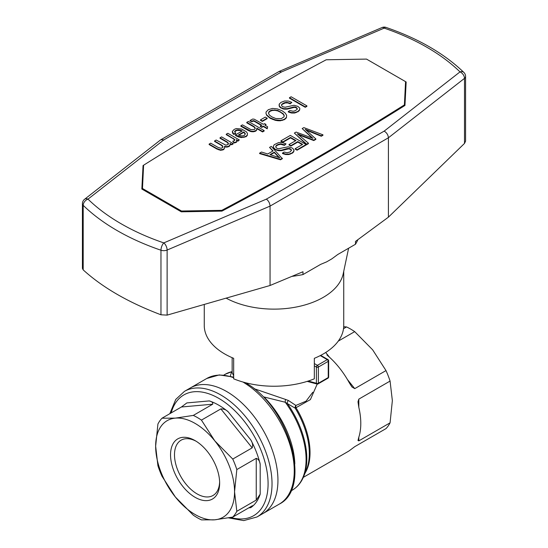 <?xml version="1.0" encoding="UTF-8"?>
<svg xmlns="http://www.w3.org/2000/svg" width="548" height="548" viewBox="0 0 548 548"><rect width="100%" height="100%" fill="white"/><g stroke="black" fill="none" stroke-linecap="round" stroke-linejoin="round"><path stroke-width="0.82" d="M404.493 105.75L405.568 81.645L366.509 59.095L326.224 59.773A3038.4 1754.203 180 0 0 143.603 165.208L142.432 189.375M404.397 105.805L404.397 104.908A3038.4 1754.203 0 0 1 221.776 210.343L181.491 211.014L181.491 211.809M221.776 211.117L221.776 210.343M181.491 211.014L142.432 188.464M143.603 165.215A3002.739 1733.619 180 0 0 143.049 165.565L141.843 189.039L181.292 211.816L221.947 211.117A3002.739 1733.619 0 0 0 404.951 105.463L406.157 81.988L405.568 81.645L404.397 104.908M289.454 97.715L289.454 98.174L305.257 107.292L306.914 106.339L306.914 105.88L305.257 106.839L289.454 97.715L291.111 96.763L306.914 105.88M297.811 142.076L297.811 141.617L290.872 145.631L289.008 144.549L289.008 145.008L290.872 146.083L297.811 142.076L302.229 144.624M282.816 142.35L282.816 141.891L280.953 140.815L280.953 141.268L282.816 142.35L290.55 137.884L295.557 140.774M295.208 148.679L295.208 149.131L297.071 150.207L306.147 144.973L306.147 144.514L297.071 149.755L295.208 148.679L302.619 144.398L297.811 141.617M265.273 125.389L266.061 124.478L264.876 125.163L267.623 126.752L267.225 128.342L263.3 126.074L261.8 126.944L260.327 126.088L261.828 125.225L254.272 120.861L253.012 120.683L251.984 121.272L250.08 120.45L252.703 119.046L254.217 119.19L263.403 124.314L264.588 123.629L266.061 124.478M260.327 126.088L260.327 126.547L261.8 127.396L263.3 126.533L267.225 128.801L267.623 126.752M250.08 120.45L250.08 120.903L251.984 121.731L253.012 121.135L254.272 121.32L261.43 125.451M235.4 134.931L235.811 135.712L238.579 136.952L241.415 137.582L246.059 136.712L247.306 135.424L247.47 133.513L247.306 134.972L246.059 136.253L244.011 136.986L241.415 137.123L235.811 135.26L235.4 134.931L242.264 130.965L240.36 130.143L236.9 129.876L234.592 131.547L235.606 133.226L233.729 133.965L232.304 131.506L234.106 129.444L236.215 128.568L241.545 129.006L246.449 131.835L247.47 133.513M234.674 131.828L236.9 130.328L240.36 130.595L241.812 131.225M232.304 131.506L232.619 133.143L233.729 134.424L235.606 133.685L235.606 133.226M260.471 119.889L260.471 120.341L262.341 121.423L267.15 118.642L267.15 118.183L262.341 120.964L260.471 119.889L265.287 117.108L267.15 118.183M265.992 113.415L266.712 115.381L270.239 118.334L275.254 120.313L277.863 120.724L280.323 120.779L284.563 119.58L286.419 117.827L286.645 115.32L286.419 117.375L284.563 119.128L282.61 119.916L280.323 120.327L275.254 119.854L270.239 117.875L266.712 114.929L265.992 113.415L266.075 112.011L268.273 109.723L272.486 108.422L277.48 108.936L282.117 110.792L285.159 113.004L286.645 115.32M228.03 143.158L227.283 141.994L220.022 137.801L220.022 138.26L227.283 142.453L228.413 143.98M230.167 143.939L231.66 144.795L233.078 143.98L233.078 143.521L231.66 144.343L229.996 143.377L230.085 144.802L229.098 146.049L226.851 146.665L224.433 146.364L224.639 147.939L223.653 149.193L220.543 149.857L216.885 148.57L209.131 144.09L210.713 143.179L217.871 147.316L221.036 148.323L222.954 147.33L222.467 145.686L214.576 140.946L216.152 140.035L225.872 145.193L228.18 144.425L228.03 142.699M224.495 146.83L226.851 147.124L229.098 146.508L230.085 145.254L230.208 144.049M209.131 144.09L209.131 144.549L216.885 149.022L220.543 150.31L223.653 149.652L224.639 147.939M214.576 140.946L214.576 141.405L221.152 145.199L223.015 146.946M288.289 111.532L288.289 111.991L291.454 112.998L294.783 113.004L298.879 111.086L299.852 108.826L299.592 109.764L297.817 111.477L294.783 112.546L291.454 112.539L288.289 111.532L289.851 110.518L292.954 111.217L294.495 111.011L297.016 109.552L297.297 108.716L296.263 107.387L294.413 106.867L287.145 108.682L283.816 108.675L281.008 107.689L279.288 105.969L279.274 104.052L281.049 102.339L284.563 100.996L288.241 101.024L291.817 102.36L290.255 103.373L286.563 102.332L284.2 102.791L281.631 104.497L281.59 105.661L282.569 106.682L285.124 107.244L294.023 105.278L297.817 106.374L299.605 107.949L299.852 108.826M279.014 104.99L279.987 107.374L283.816 109.134L287.145 109.141L294.413 107.319L296.263 107.84L297.215 108.97M281.528 105.319L282.131 104.332L285.357 102.914L287.721 102.914L290.255 103.832L291.817 102.36M232.736 141.226L233.948 143.021L236.195 142.405L236.832 141.131L236.195 141.953L233.948 142.569L232.736 141.226L234.311 140.774L234.695 139.535L226.256 134.205L227.831 133.294L239.312 139.925L237.976 140.699L236.209 139.678L236.832 141.131M226.256 134.205L226.256 134.664L233.318 138.74L234.736 140.24M236.626 140.377L237.976 141.151L239.312 139.925M240.853 125.78L240.853 126.232L248.018 130.369L250.963 131.616L253.436 131.773L255.765 131.109L256.772 129.958L256.779 128.595L262.567 131.938L264.15 131.027L264.15 130.575L262.567 131.486L256.779 128.143L256.772 129.506L255.765 130.65L253.436 131.315L250.963 131.157L240.853 125.78L242.428 124.869L251.025 129.65L254.409 129.506L255.265 128.451L254.128 126.609L246.771 122.362L248.347 121.451L264.15 130.575M246.771 122.362L246.771 122.821L254.128 127.068L255.197 128.554M269.554 147.398L271.294 146.391L282.357 158.701L280.466 159.797L259.615 153.591L259.615 153.132L261.512 152.043L267.739 153.995L273.103 150.899L269.554 147.398L272.815 151.07M275.747 146.85L276.35 145.857L278.418 144.775L280.781 144.316L284.474 145.357L286.035 143.891L284.474 144.898L280.781 143.864L278.418 144.323L276.35 145.405L275.808 147.186L276.788 148.207L278.377 148.761L288.241 146.802L292.036 147.898L293.824 149.481L293.81 151.296L292.036 153.002L289.002 154.077L285.672 154.07L282.515 153.063L284.07 152.049L287.173 152.748L290.091 151.967L291.515 150.241L289.611 148.508L287.255 148.508L281.364 150.214L278.035 150.207L275.226 149.22L273.507 147.494L273.233 146.522L274.206 144.713L278.781 142.521L282.46 142.555L286.035 143.891M282.515 153.063L282.515 153.515L285.672 154.522L289.002 154.529L293.098 152.618L294.071 150.351M273.233 146.522L274.206 148.905L278.035 150.659L281.364 150.666L288.632 148.851L290.481 149.371L291.433 150.501M298.42 134.719L313.792 140.555L315.84 139.37L315.84 138.918L313.792 140.103L297.386 133.822L308.428 143.199L306.688 144.199L294.358 133.075L296.098 132.075L312.935 138.329L302.174 128.568L303.832 127.609L322.943 134.815L321.286 135.774L305.202 129.307L315.84 138.918M294.358 133.075L306.688 144.658L308.428 143.651L308.428 143.199M302.174 128.568L311.949 137.904M306.14 130.129L321.286 136.226L322.943 135.274L322.943 134.815M238.942 135.151L243.757 132.376L245.257 134.068M268.609 113.621L268.794 112.484L270.137 111.251L272.26 110.477L274.863 110.34L277.672 110.867L280.46 112.203L283.09 114.087L284.159 115.751M270.465 154.803L274.301 152.591L278.953 157.482M305.257 107.292L305.257 106.839M290.872 146.083L290.872 145.631M297.071 150.207L297.071 149.755M280.953 140.815L290.344 135.397L306.147 144.514M290.55 137.884L290.55 137.425L282.816 141.891M289.008 144.549L295.947 140.541L290.55 137.425M251.984 121.731L251.984 121.272M253.012 121.135L253.012 120.683M300.434 135.575L300.434 135.123M306.688 144.658L306.688 144.199M253.525 121.067L253.525 120.615M253.799 121.135L253.799 120.683M254.272 121.32L254.272 120.861M313.792 140.555L313.792 140.103M303.928 136.959L303.928 136.5M261.8 127.396L261.8 126.944M263.3 126.533L263.3 126.074M267.225 128.801L267.225 128.342M232.619 133.143L232.619 132.685M233.729 134.424L233.729 133.965M234.907 131.362L234.907 130.91M235.599 130.856L235.599 130.397M236.9 130.328L236.9 129.876M238.551 130.28L238.551 129.828M240.36 130.595L240.36 130.143M235.599 135.5L235.599 135.041M235.811 135.712L235.811 135.26M238.579 136.952L238.579 136.493M241.415 137.582L241.415 137.123M244.011 137.438L244.011 136.986M246.059 136.712L246.059 136.253M247.306 135.424L247.306 134.972M245.319 133.733L243.757 131.917L238.469 134.972L241.257 135.856L243.093 135.815L244.408 135.397L245.319 133.733M244.798 133.246L244.798 132.794M243.757 132.376L243.757 131.917M262.341 121.423L262.341 120.964M266.712 115.381L266.712 114.929M268.219 116.888L268.219 116.436M270.239 118.334L270.239 117.875M272.637 119.443L272.637 118.984M275.254 120.313L275.254 119.854M277.863 120.724L277.863 120.272M280.323 120.779L280.323 120.327M282.61 120.368L282.61 119.916M284.563 119.58L284.563 119.128M286.419 117.827L286.419 117.375M284.2 115.368L283.09 113.628L277.672 110.415L272.26 110.025L270.137 110.799L268.794 112.025L268.547 113.525L269.561 115.203L271.897 116.916L275.788 118.526L281.316 118.621L284.042 116.82L284.2 115.368M283.09 114.087L283.09 113.628M280.46 112.203L280.46 111.751M277.672 110.867L277.672 110.415M268.794 112.484L268.794 112.025M270.137 111.251L270.137 110.799M272.26 110.477L272.26 110.025M274.863 110.34L274.863 109.881M227.283 142.453L227.283 141.994M228.4 143.734L228.4 143.281M221.152 145.199L221.152 144.741M222.467 146.138L222.467 145.686M216.885 149.022L216.885 148.57M218.789 149.851L218.789 149.392M220.543 150.31L220.543 149.857M222.173 150.159L222.173 149.707M223.653 149.652L223.653 149.193M225.612 147.042L225.612 146.59M226.851 147.124L226.851 146.665M228.03 146.891L228.03 146.439M229.098 146.508L229.098 146.049M229.77 145.891L229.77 145.432M230.085 145.254L230.085 144.802M231.66 144.795L231.66 144.343M220.022 137.801L221.598 136.89L233.078 143.521M296.358 112.546L296.358 112.087M294.783 113.004L294.783 112.546M297.817 111.929L297.817 111.477M298.879 111.086L298.879 110.634M299.592 110.223L299.592 109.764M281.631 104.956L281.631 104.497M282.131 104.332L282.131 103.873M282.994 103.825L282.994 103.373M284.2 103.25L284.2 102.791M285.357 102.914L285.357 102.462M286.563 102.791L286.563 102.332M287.721 102.914L287.721 102.455M288.919 103.243L288.919 102.784M290.255 103.832L290.255 103.373M279.288 106.422L279.288 105.969M279.987 107.374L279.987 106.922M281.008 108.148L281.008 107.689M282.343 108.737L282.343 108.278M283.816 109.134L283.816 108.675M285.412 109.23L285.412 108.778M287.145 109.141L287.145 108.682M290.885 108.114L290.885 107.655M293.036 107.435L293.036 106.983M294.413 107.319L294.413 106.867M295.393 107.435L295.393 106.976M296.263 107.84L296.263 107.387M296.982 108.442L296.982 107.99M289.803 112.587L289.803 112.135M291.454 112.998L291.454 112.539M293.05 113.094L293.05 112.641M237.976 141.151L237.976 140.699M233.318 138.74L233.318 138.288M234.263 139.555L234.263 139.103M234.695 139.987L234.695 139.535M233.948 143.021L233.948 142.569M235.208 142.747L235.208 142.295M236.195 142.405L236.195 141.953M236.654 142.028L236.654 141.576M254.128 127.068L254.128 126.609M254.772 127.711L254.772 127.259M255.149 128.294L255.149 127.835M248.018 130.369L248.018 129.917M249.641 131.13L249.641 130.671M250.963 131.616L250.963 131.157M252.217 131.794L252.217 131.342M253.436 131.773L253.436 131.315M254.621 131.541L254.621 131.088M255.765 131.109L255.765 130.65M256.772 129.958L256.772 129.506M256.779 128.595L256.779 128.143M262.567 131.938L262.567 131.486M280.466 159.797L280.466 159.338L259.615 153.132M282.357 158.249L280.466 159.338M278.569 156.694L274.301 152.139L269.959 154.639L279.823 157.783L278.569 156.694L278.569 157.153M277.494 156.077L277.494 155.618M274.301 152.591L274.301 152.139M273.507 147.953L273.507 147.494M274.206 148.905L274.206 148.446M275.226 149.673L275.226 149.22M276.562 150.262L276.562 149.81M278.035 150.659L278.035 150.207M279.631 150.762L279.631 150.303M281.364 150.666L281.364 150.214M285.104 149.638L285.104 149.186M287.255 148.967L287.255 148.508M288.632 148.851L288.632 148.392M289.611 148.96L289.611 148.508M290.481 149.371L290.481 148.912M291.207 149.974L291.207 149.515M284.022 154.118L284.022 153.659M285.672 154.522L285.672 154.07M287.268 154.625L287.268 154.166M289.002 154.529L289.002 154.077M290.577 154.07L290.577 153.618M292.036 153.454L292.036 153.002M293.098 152.618L293.098 152.159M293.81 151.748L293.81 151.296M275.85 146.48L275.85 146.028M276.35 145.857L276.35 145.405M277.213 145.357L277.213 144.898M278.418 144.775L278.418 144.323M279.583 144.446L279.583 143.987M280.781 144.316L280.781 143.864M281.939 144.439L281.939 143.987M283.138 144.768L283.138 144.316M284.474 145.357L284.474 144.898M307.086 130.493L307.086 130.034M308.894 131.26L308.894 130.808M321.286 136.226L321.286 135.774M311.463 137.48L311.463 137.027M312.086 137.952L312.086 137.569M226.119 298.139A69.74 40.264 0 0 0 233.674 301.715A69.74 40.264 0 0 0 343.226 273.733L348.61 248.23M343.74 271.308L343.74 325.471A69.74 40.264 0 0 1 314.326 358.324L314.326 378.819A69.74 40.264 0 0 1 233.674 378.819L233.674 358.324A69.74 40.264 0 0 1 204.26 325.471L204.26 304.435M405.705 90.838L405.26 90.578M143.049 165.565L143.049 174.675A3002.739 1733.619 180 0 1 143.131 174.62M143.049 174.675L142.295 189.3M464.492 143.439L465.581 141.172L465.581 76.446A5.576 3.22 -0 0 1 464.492 78.364A5.576 3.665 -128 0 0 460.005 71.891L384.169 131.123C386.737 132.678 388.148 134.897 388.409 137.788L388.409 217.166L464.492 143.439L464.492 78.364L388.409 137.788L270.054 206.117L270.054 285.494L302.989 271.74L302.989 274.569L320.676 264.355L326.615 261.876L331.848 258.855L337.787 254.478L355.474 244.264A86.474 49.93 180 0 0 357.885 239.661M302.989 274.569A86.474 49.93 180 0 1 291.885 276.377M388.409 217.166L355.474 241.442L355.474 244.264M465.581 76.446A5.576 5.576 0 0 0 463.896 72.452A5.576 3.918 134.3 0 0 460.005 71.891A216.193 124.821 0 0 0 384.189 28.126L281.597 71.904L279.014 71.507L160.585 139.904L84.563 199.287A5.576 5.576 0 0 0 82.419 203.685L82.419 268.41L83.193 269.883C102.62 287.563 128.547 302.53 160.968 314.785L167.126 315.121L270.054 285.494M281.597 71.904L163.831 139.898L160.838 139.74M384.169 131.123L266.403 199.116C268.616 200.876 269.835 203.212 270.054 206.117L167.126 250.046A5.576 2.706 -113.1 0 0 163.811 242.901A5.576 2.322 -71.1 0 0 160.968 250.224L160.968 314.785M82.419 203.685A5.576 3.22 180 0 0 83.193 205.329A5.576 3.918 -45.7 0 1 87.995 199.13A5.576 3.665 -128 0 0 84.563 199.287M167.03 150.645A3002.739 1733.619 180 0 1 232.742 111.497M463.896 72.452C444.277 53.54 418.309 38.524 385.998 27.4A5.576 2.322 108.9 0 0 384.189 28.126A5.576 2.706 -113.1 0 0 382.004 27.551L279.185 71.425M232.153 357.68L232.153 372.64L233.674 375.818M254.135 388.703L285.604 399.458A2.788 1.103 -83.7 0 0 285.275 402.253L264.013 396.978A66.952 38.655 -120 0 1 294.831 463.916M288.392 400.485L295.872 405.424A2.788 1.98 -59.8 0 0 295.187 408.157L287.364 403.588A2.788 1.678 121.6 0 1 288.392 400.485L285.604 399.458M317.21 384.059L310.401 399.588L295.995 407.705A2.788 1.5 81.5 0 1 295.872 405.424L306.024 401.191L312.778 392.272M303.325 477.349L348.083 451.504A61.369 35.435 -120 0 0 349.309 450.737L354.748 446.661L386.004 428.611A61.369 35.435 -120 0 0 390.073 422.823L392.354 400.636L390.073 381.072A61.369 35.435 -120 0 0 386.004 370.585L372.626 349.795L354.693 331.636A61.369 35.435 -120 0 0 346.555 326.937L343.706 326.731M358.817 440.873L357.995 440.496L358.817 437.208L358.817 440.873L390.073 422.823M358.817 437.208A61.369 35.435 -120 0 0 358.817 407.335L357.995 401.773L358.817 399.122L390.073 381.072M347.425 379.524L354.748 388.635L386.004 370.585M354.748 388.635L351.939 386.963L349.309 382.826A61.369 35.435 -120 0 0 326.903 354.96M338.253 341.123L354.693 331.636M343.514 328.69L346.555 326.937M233.674 377.093L219.282 374.914L206.706 378.517L184.477 391.347A72.528 41.874 60 0 1 251.964 425.207A72.528 41.874 60 0 1 265.157 509.414A72.528 41.874 60 0 1 257.005 516.97L262.924 513.558A72.528 41.874 -120 0 0 262.924 429.81A72.528 41.874 -120 0 0 190.396 387.929A72.528 41.874 60 0 1 257.882 421.789A72.528 41.874 60 0 1 271.075 505.996A72.528 41.874 60 0 1 262.924 513.558L279.233 504.139A72.528 41.874 60 0 0 291.084 448.613A72.528 41.874 60 0 0 246.99 384.614L243.093 382.066M230.297 376.099L231.366 372.592M290.885 490.967L292.221 490.2A66.952 38.655 60 0 0 285.275 402.253L287.364 403.588A66.575 38.435 -120 0 1 303.715 476.438L306.435 469.766A61.746 35.647 60 0 0 295.187 408.157L295.995 407.705A61.369 35.435 -120 0 1 305.058 473.143M246.99 384.614A2.788 1.48 -56.2 0 1 248.388 384.477C290.056 410.13 311.778 488.152 279.233 504.139M308.223 381.052L316.408 383.251A1.397 0.986 105 0 0 317.032 384.025L307.181 381.387M256.245 500.091L236.825 511.305A61.369 35.435 60 0 1 232.756 517.093L252.176 505.879C253.046 505.783 252.546 506.386 250.683 507.681A61.369 35.435 60 0 0 260.19 494.152L256.245 500.091L256.245 458.34C258.451 459.135 259.766 461.115 260.19 464.279A61.369 35.435 60 0 0 250.683 439.77C252.546 442.503 253.046 445.202 252.176 447.853L220.865 408.897C223.817 408.849 226.29 409.849 228.276 411.897A61.369 35.435 60 0 0 209.261 400.917C211.857 401.513 213.008 402.609 212.727 404.198L181.415 407L161.996 418.213A61.369 35.435 60 0 0 157.927 424.001L155.646 446.188A55.793 32.209 60 0 1 175.374 418.124A55.793 32.209 60 0 1 214.823 440.9L201.445 420.111A61.369 35.435 60 0 0 193.307 415.411L175.374 418.124L161.996 418.213M181.415 407L186.854 402.917L209.261 400.917M212.727 404.198L193.307 415.411M220.865 408.897L201.445 420.111M161.996 476.239A61.369 35.435 60 0 1 157.927 465.752L155.646 446.188A55.793 32.209 60 0 0 175.374 497.029L161.996 476.239M236.825 511.305L234.551 491.741A55.793 32.209 60 0 1 214.823 519.805L201.445 519.888A61.369 35.435 60 0 1 193.307 515.189L175.374 497.029A55.793 32.209 60 0 0 214.823 519.805L232.756 517.093M252.176 505.879L252.642 505.667M256.245 458.34L236.825 469.554A61.369 35.435 60 0 0 232.756 459.066L214.823 440.9A55.793 32.209 60 0 1 234.551 491.741L236.825 469.554M252.176 447.853L232.756 459.066M173.839 442.517A34.716 20.043 60 0 1 195.102 440.619A34.716 20.043 60 0 1 219.645 483.137A34.716 20.043 60 0 1 188.745 492.679A34.716 20.043 60 0 1 173.839 442.517M219.625 481.966A31.928 18.433 60 0 1 216.624 492.145A31.928 18.433 60 0 1 213.035 495.474A31.928 18.433 60 0 1 183.327 480.575A31.928 18.433 60 0 1 177.518 443.503A31.928 18.433 60 0 1 181.107 440.174A31.928 18.433 60 0 1 196.109 441.222M167.126 315.121L167.126 250.046A5.576 3.22 180 0 1 160.968 250.224A221.769 128.04 0 0 1 83.193 205.329L83.193 269.883M266.403 199.116L163.811 242.901A216.193 124.821 0 0 1 87.995 199.13L163.831 139.898M206.706 378.517A72.528 41.874 60 0 1 233.674 377.723M223.94 375.01L225.276 374.236A66.952 38.655 60 0 1 232.153 371.64M358.817 399.122L358.817 407.335M325.697 352.494L329.512 357.234M317.648 383.929A1.397 0.808 -120 0 0 318.093 383.888A1.397 0.808 -120 0 0 318.381 383.251L328.245 377.551L328.245 361.344L318.381 367.037A1.397 0.808 -120 0 0 317.395 365.331L314.326 363.557M320.265 355.597L327.259 359.639L317.395 365.331A1.397 0.808 120 0 0 316.408 367.037L316.408 383.251A1.397 0.808 180 0 0 318.381 383.251L318.381 367.037A1.397 0.808 0 0 1 316.408 367.037L314.326 365.838M327.957 359.57A1.397 0.808 120 0 0 327.259 359.639A1.397 0.808 60 0 1 328.245 361.344A1.397 0.808 0 0 0 328.656 360.776A1.397 1.397 0 0 0 327.957 359.57L320.696 355.378M328.656 376.983A1.397 0.808 180 0 1 328.245 377.551A1.397 0.808 60 0 1 327.957 378.195A1.397 1.397 0 0 0 328.656 376.983L328.656 360.776M171.175 412.911A69.74 40.264 60 0 1 176.066 402.17A69.74 40.264 60 0 1 258.122 443.702A69.74 40.264 60 0 1 230.797 517.47M250.683 439.77L228.276 411.897M260.19 494.152L260.19 464.279M248.765 507.852L250.683 507.681M385.998 27.4A5.576 5.576 0 0 0 382.004 27.551M244.709 383.073L244.709 382.511M232.188 371.544L225.276 374.236M303.715 476.438C301.188 482.589 297.359 487.179 292.221 490.2M248.388 384.477L246.319 383.073M327.957 378.195L318.093 383.888A1.397 1.397 0 0 1 317.032 384.025M184.477 391.347L175.75 399.43L169.818 413.692M228.557 517.881L243.737 520.6L257.005 516.97"/></g></svg>
